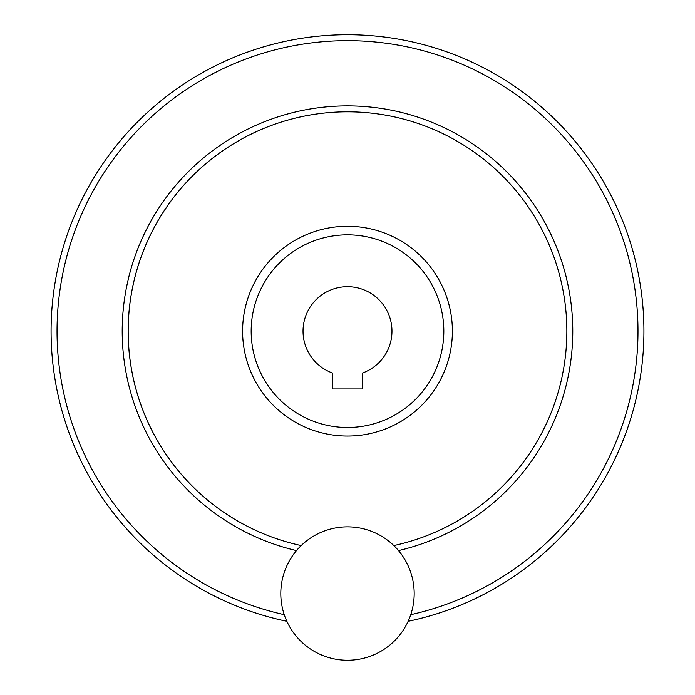 <?xml version="1.0" encoding="UTF-8"?>
<svg xmlns="http://www.w3.org/2000/svg" width="695" height="695" viewBox="0 0 695 695"><rect width="100%" height="100%" fill="white"/><g stroke="black" fill="none" stroke-linecap="round" stroke-linejoin="round"><path stroke-width="1.04" d="M332.679 388.965L362.321 388.965L362.321 373.085A44.463 44.463 0 0 0 383.249 304.723A44.463 44.463 0 0 0 311.751 304.723A44.463 44.463 0 0 0 332.679 373.085L332.679 388.965M251.164 331.168A96.336 96.336 0 0 0 395.663 414.594A96.336 96.336 0 0 0 395.663 247.741A96.336 96.336 0 0 0 251.164 331.168M128.149 331.168A219.351 219.351 0 0 0 301.178 545.566A219.351 219.351 0 0 1 331.958 112.373A219.351 219.351 0 0 1 564.644 300.162A219.351 219.351 0 0 1 393.822 545.566A219.351 219.351 0 0 0 564.644 300.162A219.351 219.351 0 0 0 331.958 112.373A219.351 219.351 0 0 0 128.149 331.168M280.806 593.556A66.694 66.694 0 0 0 380.843 651.311A66.694 66.694 0 0 0 380.843 535.802A66.694 66.694 0 0 0 280.806 593.556M51.082 331.168A296.418 296.418 0 0 0 286.861 621.313A296.418 296.418 0 0 1 327.154 35.445A296.418 296.418 0 0 1 641.129 290.579A296.418 296.418 0 0 1 408.139 621.313A296.418 296.418 0 0 0 641.129 290.579A296.418 296.418 0 0 0 327.154 35.445A296.418 296.418 0 0 0 51.082 331.168M242.598 331.168A104.902 104.902 0 0 0 399.946 422.013A104.902 104.902 0 0 0 399.946 240.322A104.902 104.902 0 0 0 242.598 331.168M398.513 550.596A225.276 225.276 0 0 0 570.169 296.991A225.276 225.276 0 0 0 330.36 106.544A225.276 225.276 0 0 0 296.487 550.596M410.762 614.684A290.493 290.493 0 0 0 634.882 288.807A290.493 290.493 0 0 0 326.259 41.457A290.493 290.493 0 0 0 284.238 614.684"/></g></svg>
